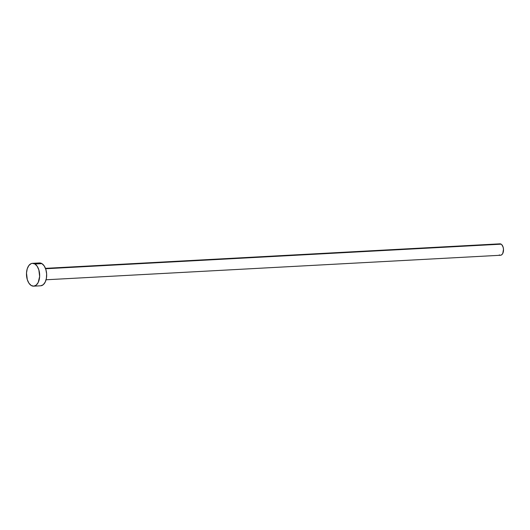 <?xml version="1.0" encoding="UTF-8"?>
<svg xmlns="http://www.w3.org/2000/svg" width="530" height="530" viewBox="0 0 530 530"><rect width="100%" height="100%" fill="white"/><g stroke="black" fill="none" stroke-linecap="round" stroke-linejoin="round"><path stroke-width="0.79" d="M46.07 279.774L500.525 255.255A5.717 3.286 -93.1 0 0 503.5 250.445A5.717 3.286 -93.1 0 0 501.142 244.171L45.607 268.75L501.142 244.171A5.717 3.286 -93.1 0 0 499.909 243.833L45.454 268.352M34.927 264.006A11.435 6.579 86.9 0 1 39.637 276.547A11.435 6.579 86.9 0 1 33.688 286.167A11.435 6.579 86.9 0 1 31.217 285.491A11.435 6.579 86.9 0 1 26.507 272.95A11.435 6.579 86.9 0 1 32.456 263.331A11.435 6.579 86.9 0 1 34.927 264.006L41.93 263.629L34.927 264.006L37.206 266.312L38.856 269.909L39.637 276.474L38.206 282.457L36.232 285.094L33.774 286.16L31.217 285.491L28.931 283.186L27.282 279.588L26.5 273.023L27.222 268.836L28.839 265.543L31.098 263.655L32.363 263.337L34.927 264.006M33.688 286.167L40.691 285.789A11.435 6.579 -93.1 0 0 46.64 276.17A11.435 6.579 -93.1 0 0 41.93 263.629A11.435 6.579 -93.1 0 0 39.459 262.953L32.456 263.331M38.1 263.277L40.664 263.079L41.93 263.629L44.215 265.934L45.865 269.525L46.633 273.858L46.408 278.263L45.216 282.079L43.241 284.716L40.784 285.783M499.227 243.992L500.505 243.893L501.744 244.655L503.109 247.119L503.493 249.285L502.784 253.393L501.797 254.718L500.572 255.248M499.923 255.188L499.286 254.91"/></g></svg>
